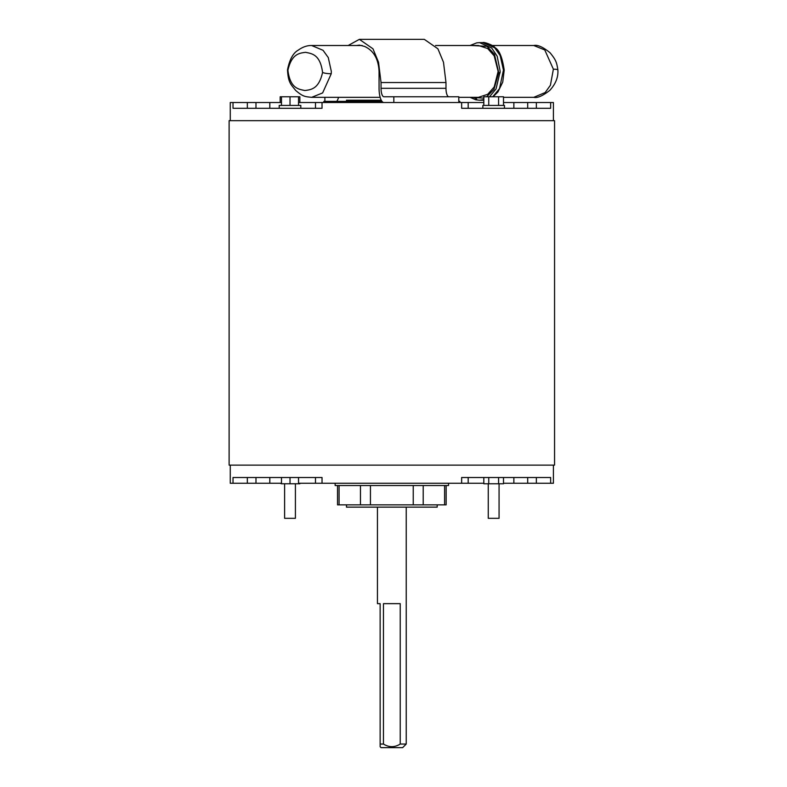 <?xml version="1.0" encoding="UTF-8"?>
<svg xmlns="http://www.w3.org/2000/svg" width="787" height="787" viewBox="0 0 787 787"><rect width="100%" height="100%" fill="white"/><g stroke="black" fill="none" stroke-linecap="round" stroke-linejoin="round"><path stroke-width="1.18" d="M471.285 97.342L483.818 98.119M486.651 96.771L493.931 89.443L498.722 72.66L494.452 54.283L487.015 46.305L471.285 45.508M287.904 70.338C290.265 88.921 299.109 89.206 304.884 90.535C310.973 89.669 318.873 89.157 322.572 72.414C320.152 53.949 311.396 53.644 305.582 52.316C299.513 53.162 291.603 53.732 287.904 70.338A6.808 1.367 4.3 0 1 287.511 69.836C288.19 82.871 290.905 84.298 295.637 90.416C303.074 96.752 304.766 96.565 311.632 97.342L322.631 92.925L331.248 73.752A6.808 1.259 -176.1 0 1 322.572 72.414M435.536 45.508L478.437 45.508L487.714 48.558L494.197 55.877L498.141 71.42L494.197 86.973L487.714 94.292L478.437 97.342L458.791 97.342M383.928 102.526A14.215 4.86 90 0 1 379.059 88.311L379.059 71.42C378.439 58.809 373.569 50.466 364.479 46.394L359.364 45.115L356.511 45.508M295.41 518.328L295.41 483.769L295.41 518.328L284.619 518.328L284.619 483.769M499.066 518.328L499.066 483.769L499.066 518.328L488.265 518.328L488.265 483.769M346.487 504.861L346.487 507.133L437.188 507.133L437.188 504.861M406.23 744.049L402.629 747.65L381.046 747.65L380.141 746.745L380.141 744.049L383.456 744.049C389.044 747.532 394.631 747.532 400.229 744.049L406.23 744.049L406.23 507.133M380.141 746.745L380.141 603.649L377.445 603.649L377.445 507.133M400.229 744.049L400.229 603.649L383.456 603.649L383.456 744.049M446.14 485.53L446.14 504.861L337.534 504.861L337.534 485.53M279.218 108.291L279.218 105.409L300.811 105.409L300.811 108.291M482.864 108.291L482.864 105.409L504.457 105.409L504.457 108.291M315.489 108.291L315.489 102.526L483.818 102.526M346.487 101.375L346.487 100.224L381.272 100.224M459.874 102.526L459.874 101.375L458.791 101.375M323.811 102.526L323.811 101.375L382.01 101.375M335.144 483.267L335.144 485.53L448.531 485.53L448.531 483.267M553.409 120.667L553.409 102.526L550.654 102.526L550.654 108.291L461.644 108.291L461.644 102.526M322.031 102.526L322.031 108.291L233.021 108.291L233.021 102.526L281.49 102.526M230.266 120.667L230.266 102.526L233.021 102.526M536.35 477.502L536.35 483.267L553.409 483.267L553.409 465.127M247.334 477.502L247.334 483.267L230.266 483.267L230.266 465.127M233.021 483.267L233.021 477.502L322.031 477.502L322.031 483.267L483.818 483.267M550.654 483.267L550.654 477.502L461.644 477.502L461.644 483.267M229.115 465.127L554.56 465.127L554.56 120.667L229.115 120.667L229.115 465.127M322.031 483.267L298.539 483.267M269.813 477.502L269.813 483.267L281.49 483.267M269.813 483.267L255.982 483.267L255.982 477.502M247.334 483.267L255.982 483.267M536.35 483.267L527.693 483.267L527.693 477.502M513.862 477.502L513.862 483.267L527.693 483.267M513.862 483.267L503.503 483.267M513.862 108.291L513.862 102.526L503.503 102.526M513.862 102.526L527.693 102.526L527.693 108.291M536.35 108.291L536.35 102.526L527.693 102.526M536.35 102.526L550.654 102.526M298.539 102.526L315.489 102.526M488.747 105.409L488.747 96.771L483.818 96.771L483.818 105.409M488.747 96.771L498.584 96.771L498.584 105.409M498.584 96.771L503.503 96.771L503.503 105.409M280.172 102.526L280.172 96.771L298.539 96.771L298.539 105.409M281.49 96.771L281.49 105.409M290.019 96.771L290.019 105.409M298.539 96.771L299.857 96.771L299.857 102.526M299.857 483.267L299.857 483.769L281.49 483.769L281.49 477.502M298.539 483.769L298.539 477.502M290.019 483.769L290.019 477.502M503.503 477.502L503.503 483.769L483.818 483.769L483.818 477.502M488.747 483.769L488.747 477.502M498.584 483.769L498.584 477.502M281.49 483.769L280.172 483.267M324.883 101.375L324.883 97.342M338.558 97.342A14.215 4.86 90 0 1 336.718 101.375M393.834 102.526L393.834 96.771L458.791 96.771L458.791 102.526M393.834 96.771L383.928 96.771A8.46 2.892 90 0 1 381.036 88.311L381.036 82.546L378.527 62.242L372.969 48.804L359.364 39.35L348.149 45.508M448.875 96.771A8.46 2.892 90 0 1 445.983 88.311L445.983 82.546L443.484 62.242L437.916 48.804L424.311 39.35L359.364 39.35M492.741 96.771L499.509 88.626L503.454 70.082L500.168 55.572L494.718 47.761L482.785 42.626C483.661 41.662 493.833 45.341 494.954 47.623C499.273 49.925 502.352 57.431 504.201 70.151L504.133 70.191M503.454 70.082L504.201 70.151L502.745 82.104L497.905 91.981L493.065 96.771M482.785 42.626L479.509 42.626L491.668 47.987L497.168 56.192L500.188 71.42L496.036 88.98L489.455 96.771M483.818 99.605L479.509 100.224L475.801 99.801L470.075 97.342M500.168 72.768L498.722 72.66M553.379 69.187L544.771 49.945L533.753 45.508C537.59 44.593 543.03 47.013 550.093 52.788C555.966 60.048 556.704 62.232 557.885 70.033C558.347 77.224 555.642 84.012 549.769 90.397C542.656 95.925 537.314 98.247 533.743 97.342L545.165 92.551L550.408 85.271L553.379 69.187A6.808 1.21 -3.8 0 1 557.885 70.033M473.646 97.342L476.715 98.995M482.785 100.224L479.509 100.224M287.511 69.836C289.547 59.546 293.128 52.975 298.273 50.132C302.68 46.964 307.137 45.42 311.622 45.508L323.044 50.299L328.277 57.579L331.327 71.42L331.248 73.752M269.813 102.526L269.813 108.291M255.982 108.291L255.982 102.526M247.334 102.526L247.334 108.291M339.079 485.53L339.079 504.861M360.466 485.53L360.466 504.861M444.596 485.53L444.596 504.861M423.209 485.53L423.209 504.861M413.234 485.53L413.234 504.861M370.441 485.53L370.441 504.861M381.036 88.311L445.983 88.311M381.036 82.546L445.983 82.546M503.503 97.342L533.753 97.342M380.17 97.342L311.632 97.342M468.186 108.291L468.186 102.526M315.489 477.502L315.489 483.267M468.186 477.502L468.186 483.267M362.217 45.508L311.632 45.508M492.219 45.508L533.753 45.508M479.509 42.626L476.725 42.862L470.075 45.508"/></g></svg>

